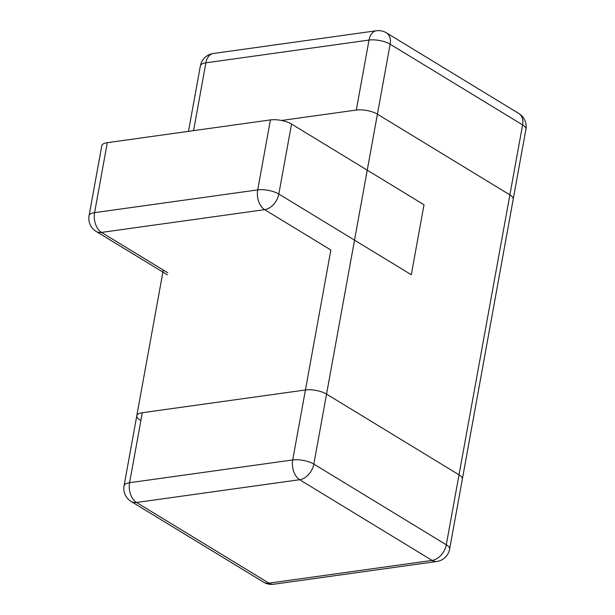 <?xml version="1.0" encoding="UTF-8"?>
<svg xmlns="http://www.w3.org/2000/svg" width="615" height="615" viewBox="0 0 615 615"><rect width="100%" height="100%" fill="white"/><g stroke="black" fill="none" stroke-linecap="round" stroke-linejoin="round"><path stroke-width="0.92" d="M281.539 120.471L356.3 110.047A15.221 5.42 10.3 0 1 377.418 114.182A15.221 5.42 -169.7 0 0 356.3 110.047L369.023 40.067A15.221 5.42 10.3 0 1 390.133 44.203L522.604 124.899A15.221 5.42 10.3 0 1 525.925 129.25A15.221 15.221 0 0 0 518.868 113.529A15.221 10.44 121.3 0 1 522.604 124.899L509.881 194.886L377.418 114.182L509.881 194.886A15.221 5.42 10.3 0 1 513.21 199.229A15.221 5.42 -169.7 0 0 509.881 194.886L377.418 114.182A15.221 5.42 -169.7 0 0 356.3 110.047L281.539 120.471L356.3 110.047M142.303 412.727L305.432 389.971L330.87 250.005L305.432 389.971A15.221 5.42 10.3 0 1 326.542 394.107A15.221 5.42 -169.7 0 0 305.432 389.971L142.303 412.727A15.221 5.42 -169.7 0 0 136.791 415.771A15.221 5.42 10.3 0 1 142.303 412.727L129.588 482.706A15.221 5.42 -169.7 0 0 124.069 485.75L136.791 415.771A15.221 5.42 10.3 0 1 142.303 412.727L305.432 389.971A15.221 5.42 10.3 0 1 326.542 394.107L313.827 464.087A15.221 5.42 -169.7 0 0 292.717 459.951L129.588 482.706A15.221 9.663 -97.9 0 0 136.507 502.47L268.97 583.166L432.099 560.411L299.636 479.715L136.507 502.47A15.221 10.44 -58.7 0 1 131.126 501.471A15.221 15.221 0 0 1 124.069 485.75M509.881 194.886L459.013 474.811A15.221 5.42 10.3 0 1 462.342 479.154A15.221 5.42 -169.7 0 0 459.013 474.811L326.542 394.107L459.013 474.811A15.221 5.42 10.3 0 1 462.342 479.154L513.21 199.229A15.221 5.42 -169.7 0 0 509.881 194.886L459.013 474.811L326.542 394.107L390.133 44.203A15.221 10.44 -58.7 0 0 386.404 32.826A15.221 15.221 0 0 0 376.38 30.75A15.221 9.663 82.1 0 0 369.023 40.067L205.894 62.822A15.221 9.663 -97.9 0 1 213.251 53.505A15.221 15.221 0 0 0 200.375 65.867A15.221 5.42 10.3 0 1 205.894 62.822L193.571 130.641M140.112 420.114A15.221 5.42 10.3 0 1 136.791 415.771A15.221 5.42 10.3 0 0 140.112 420.114M291.548 124.053L278.826 194.033L411.297 274.736L424.012 204.757L291.548 124.053A15.221 5.42 -169.7 0 0 270.431 119.917L107.31 142.672A15.221 5.42 -169.7 0 0 101.79 145.717L89.075 215.696A15.221 15.221 0 0 0 96.132 231.417A15.221 10.44 -58.7 0 0 101.506 232.416A15.221 9.663 -97.9 0 1 94.587 212.652A15.221 5.42 -169.7 0 0 89.075 215.696M459.013 474.811L446.298 544.79L313.827 464.087A15.221 10.44 -58.7 0 1 299.636 479.715A15.221 9.663 82.1 0 1 292.717 459.951L305.432 389.971M436.75 561.495A15.221 15.221 0 0 0 449.619 549.134A15.221 5.42 -169.7 0 0 446.298 544.79A15.221 10.44 121.3 0 1 432.099 560.411A15.221 9.663 82.1 0 0 436.75 561.495L273.621 584.25A15.221 9.663 -97.9 0 1 268.97 583.166A15.221 10.44 121.3 0 1 263.597 582.174L131.126 501.471M377.418 114.182L326.542 394.107M107.31 142.672L94.587 212.652L257.716 189.897A15.221 9.663 82.1 0 0 264.635 209.661L101.506 232.416L167.741 272.768M270.431 119.917L257.716 189.897A15.221 5.42 -169.7 0 1 278.826 194.033A15.221 10.44 -58.7 0 1 264.635 209.661L330.87 250.005M163.275 270.039L136.791 415.771L163.275 270.039M449.619 549.134L525.925 129.25M263.597 582.174A15.221 15.221 0 0 0 273.621 584.25M200.375 65.867L188.474 131.349M376.38 30.75L213.251 53.505M518.868 113.529L386.404 32.826M167.365 274.82L96.132 231.417"/></g></svg>
